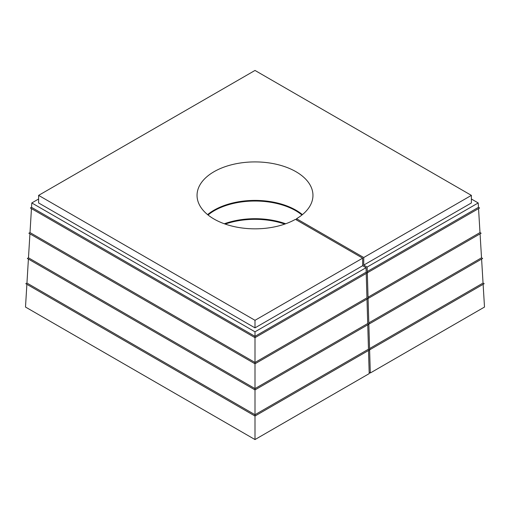 <?xml version="1.0" encoding="UTF-8"?>
<svg xmlns="http://www.w3.org/2000/svg" width="510" height="510" viewBox="0 0 510 510"><rect width="100%" height="100%" fill="white"/><g stroke="black" fill="none" stroke-linecap="round" stroke-linejoin="round"><path stroke-width="0.76" d="M38.613 199.008L31.799 202.948L255 331.812L255 362.476L366.951 297.846L366.225 273.449M31.454 208.603L30.007 232.579L255 362.476L255 388.601L367.716 323.525L366.99 299.128M29.931 233.841L28.477 257.818L255 388.601L255 414.719L368.475 349.203L367.755 324.806M28.401 259.08L26.953 283.056L255 414.719L255 439.556L369.202 373.62L368.513 350.485M368.475 349.203L369.042 350.185L255 416.026L25.819 283.707L26.953 283.056M367.716 323.525L368.284 324.5L255 389.908L27.349 258.468L28.477 257.818M366.951 297.846L367.519 298.822L255 363.783L28.872 233.229L30.007 232.579M366.186 272.161L366.754 273.143L255 337.665L30.396 207.991L31.531 207.34L255 336.358L366.186 272.161L366.053 267.693L362.648 265.723L362.648 258.156L295.43 219.351A57.955 33.462 0 0 1 232.464 226.204A57.955 33.462 0 0 1 197.045 195.375A57.955 33.462 0 0 1 255 161.912A57.955 33.462 0 0 1 312.955 195.375A57.955 33.462 0 0 1 296.527 218.72L363.738 257.524L471.387 195.375L255 70.444L38.613 195.375L255 320.305L362.648 258.156M255 320.305L255 327.873L362.648 265.723M255 331.812L366.053 267.693M478.546 208.603L479.993 232.579L368.041 297.215L367.302 272.2L367.844 272.512L479.604 207.991L478.469 207.34L367.283 271.53L367.844 272.512M480.069 233.841L481.523 257.818L482.651 258.468L369.374 323.875L368.826 323.557L369.572 348.572L483.046 283.056L484.181 283.707L370.139 349.554L369.591 349.235L370.298 372.988L484.5 307.052L483.123 284.319M481.523 257.818L368.806 322.894L368.067 297.878L368.609 298.191L481.128 233.229L479.993 232.579M481.599 259.08L483.046 283.056M26.877 284.319L25.5 307.052L255 439.556M370.298 372.988L369.163 372.338M369.572 348.572L370.139 349.554M368.806 322.894L369.374 323.875M368.041 297.215L368.609 298.191M38.613 195.375L38.613 202.948L255 327.873M363.738 257.524L363.738 265.092L471.387 202.948L471.387 195.375M367.283 271.53L367.149 267.061L363.738 265.092M367.149 267.061L478.201 202.948L471.387 199.008M478.201 202.948L478.469 207.34M31.799 202.948L31.531 207.34M225.229 224.081A57.955 33.462 180 0 1 284.771 224.081M284.931 224.03A57.184 33.016 0 0 0 225.069 224.03M224.33 223.769A57.955 33.462 180 0 1 285.67 223.769M214.289 210.675A57.955 33.462 180 0 1 295.711 210.675M301.939 215.003A57.184 33.016 0 0 0 295.437 210.515A57.184 33.016 0 0 0 214.563 210.515A57.184 33.016 0 0 0 208.061 215.003M207.589 214.621A57.955 33.462 180 0 1 302.411 214.621M296.527 219.982L296.527 218.72"/></g></svg>
